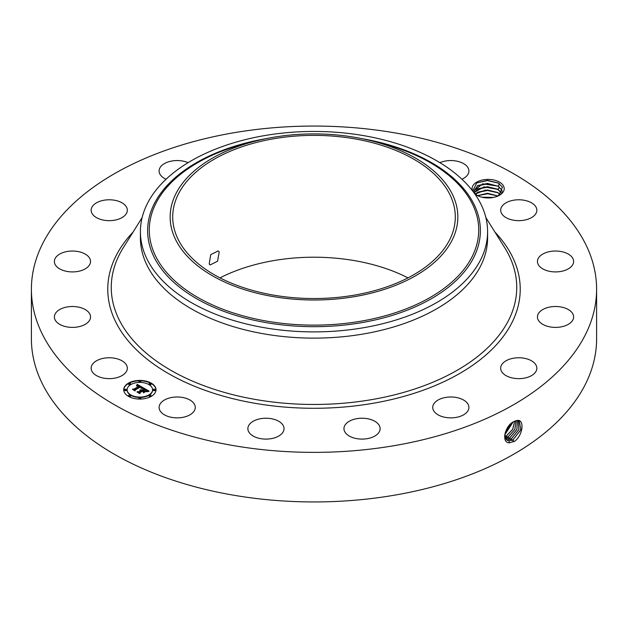 <?xml version="1.0" encoding="UTF-8"?>
<svg xmlns="http://www.w3.org/2000/svg" width="628" height="628" viewBox="0 0 628 628"><rect width="100%" height="100%" fill="white"/><g stroke="black" fill="none" stroke-linecap="round" stroke-linejoin="round"><path stroke-width="0.94" d="M234.44 132.657A282.6 163.154 180 0 1 596.6 289.21A282.6 163.154 180 0 1 393.56 445.77A282.6 163.154 180 0 1 31.4 289.21A282.6 163.154 180 0 1 234.44 132.657M596.6 289.21L596.6 338.79A282.6 163.154 180 0 1 393.56 495.343A282.6 163.154 180 0 1 31.4 338.79L31.4 289.21M513.845 421.608L513.83 421.616C505.281 425.132 500.744 442.803 509.363 442.803L514.52 441.335C522.889 435.408 524.647 419.889 517.707 420.383L513.845 421.608M220.012 277.874A141.3 81.577 180 0 1 274.216 260.51A141.3 81.577 180 0 1 407.988 277.874M472.484 190.771A16.069 9.279 180 0 1 484.062 179.702A16.069 9.279 180 0 1 503.554 186.061A16.069 9.279 180 0 1 499.495 195.237A16.069 9.279 180 0 1 478.261 195.991L475.459 194.374A16.069 9.279 180 0 1 474.705 193.762M91.884 371.14A18.086 10.441 180 0 1 91.154 368.204A18.086 10.441 180 0 1 106.666 357.866A18.086 10.441 180 0 1 126.589 365.261A18.086 10.441 180 0 1 127.327 368.204A18.086 10.441 180 0 1 111.808 378.535A18.086 10.441 180 0 1 91.884 371.14M90.448 318.066A18.086 10.441 180 0 1 71.498 327.376A18.086 10.441 180 0 1 54.377 316.952A18.086 10.441 180 0 1 54.487 315.829A18.086 10.441 180 0 1 73.437 306.519A18.086 10.441 180 0 1 90.55 316.952A18.086 10.441 180 0 1 90.448 318.066M88.336 266.476A18.086 10.441 180 0 1 67.989 271.594A18.086 10.441 180 0 1 54.377 261.476A18.086 10.441 180 0 1 56.591 256.467A18.086 10.441 180 0 1 76.938 251.357A18.086 10.441 180 0 1 90.55 261.476A18.086 10.441 180 0 1 88.336 266.476M120.584 218.356A18.086 10.441 180 0 1 101.43 219.643A18.086 10.441 180 0 1 91.154 210.223A18.086 10.441 180 0 1 97.89 202.09A18.086 10.441 180 0 1 117.043 200.803A18.086 10.441 180 0 1 127.327 210.223A18.086 10.441 180 0 1 120.584 218.356M166.067 179.231A18.086 10.441 180 0 1 159.096 170.997A18.086 10.441 180 0 1 172.088 160.972A18.086 10.441 180 0 1 188.102 162.668M439.898 162.668A18.086 10.441 180 0 1 464.901 164.442A18.086 10.441 180 0 1 468.904 170.997A18.086 10.441 180 0 1 461.933 179.231M501.411 213.159A18.086 10.441 180 0 1 500.673 210.223A18.086 10.441 180 0 1 516.192 199.885A18.086 10.441 180 0 1 536.116 207.279A18.086 10.441 180 0 1 536.846 210.223A18.086 10.441 180 0 1 521.334 220.554A18.086 10.441 180 0 1 501.411 213.159M537.552 260.353A18.086 10.441 180 0 1 556.502 251.043A18.086 10.441 180 0 1 573.623 261.476A18.086 10.441 180 0 1 573.513 262.59A18.086 10.441 180 0 1 554.563 271.9A18.086 10.441 180 0 1 537.45 261.476A18.086 10.441 180 0 1 537.552 260.353M539.664 311.943A18.086 10.441 180 0 1 560.011 306.833A18.086 10.441 180 0 1 573.623 316.952A18.086 10.441 180 0 1 571.409 321.952A18.086 10.441 180 0 1 551.062 327.07A18.086 10.441 180 0 1 537.45 316.952A18.086 10.441 180 0 1 539.664 311.943M507.416 360.072A18.086 10.441 180 0 1 526.57 358.784A18.086 10.441 180 0 1 536.846 368.204A18.086 10.441 180 0 1 530.111 376.337A18.086 10.441 180 0 1 510.957 377.624A18.086 10.441 180 0 1 500.673 368.204A18.086 10.441 180 0 1 507.416 360.072M445.723 397.414A18.086 10.441 180 0 1 468.904 407.431A18.086 10.441 180 0 1 455.912 417.447A18.086 10.441 180 0 1 432.731 407.431A18.086 10.441 180 0 1 445.723 397.414M363.981 418.279A18.086 10.441 180 0 1 380.128 428.657A18.086 10.441 180 0 1 360.111 439.043A18.086 10.441 180 0 1 343.956 428.657A18.086 10.441 180 0 1 363.981 418.279M274.624 419.496A18.086 10.441 180 0 1 284.044 428.657A18.086 10.441 180 0 1 257.284 437.826A18.086 10.441 180 0 1 247.872 428.657A18.086 10.441 180 0 1 274.624 419.496M191.265 400.876A18.086 10.441 180 0 1 195.269 407.431A18.086 10.441 180 0 1 183.195 417.275A18.086 10.441 180 0 1 163.099 413.978A18.086 10.441 180 0 1 159.096 407.431A18.086 10.441 180 0 1 171.169 397.579A18.086 10.441 180 0 1 191.265 400.876M128.442 383.159A16.147 9.326 180 0 1 146.041 381.133A16.147 9.326 180 0 1 156.011 389.745A16.147 9.326 180 0 1 151.285 396.339A16.147 9.326 180 0 1 133.686 398.364A16.147 9.326 180 0 1 123.716 389.745A16.147 9.326 180 0 1 128.442 383.159M504.637 435.62L507.024 440.173L509.057 440.825L513.052 439.812L520.855 429.819L519.254 420.893L517.613 420.47L515.148 420.972M353.784 295.239A141.3 81.577 180 0 1 172.7 216.958A141.3 81.577 180 0 1 274.216 138.678A141.3 81.577 180 0 1 455.3 216.958A141.3 81.577 180 0 1 353.784 295.239M209.203 264.027L210.129 264.938L217.563 261.232L219.219 251.914L218.206 250.949L210.725 254.63L209.203 264.027M472.688 191.03L476.817 182.85L487.383 180.393L498.177 182.936L502.463 187.175L498.954 195.536M475.459 194.374L474.69 193.746M156.011 389.949A16.147 9.326 0 0 0 145.884 381.494A16.147 9.326 0 0 0 128.442 383.551A16.147 9.326 0 0 0 123.716 389.949M507 440.165L509.018 440.801L513.013 439.788L520.808 429.811L519.238 420.878M452.027 240.336A143.843 83.045 0 0 0 369.861 140.429A143.843 83.045 0 0 0 258.139 140.429A143.843 83.045 0 0 0 175.973 193.573A143.843 83.045 0 0 0 273.502 296.644A143.843 83.045 0 0 0 452.027 240.336M477.202 195.512L474.58 192.859L474.007 190.708L482.657 183.808L498.067 186.139L501.694 189.907L502.267 192.192M487.595 231.669L487.595 237.902A173.595 100.229 180 0 1 362.874 334.072A173.595 100.229 180 0 1 140.405 237.902L140.405 231.669A173.595 100.229 0 0 0 362.874 327.84A173.595 100.229 180 0 0 480.577 259.89A173.595 100.229 0 0 0 487.595 231.669A173.595 100.229 0 0 0 265.126 135.499A173.595 100.229 180 0 0 147.423 203.456A173.595 100.229 0 0 0 140.405 231.669M127.146 389.949A12.725 7.348 0 0 0 127.139 390.145A12.725 7.348 0 0 0 134.996 396.927A12.725 7.348 0 0 0 148.86 395.342A12.725 7.348 0 0 0 152.588 390.145A12.725 7.348 0 0 0 152.58 389.949M149.158 384.053A0.981 0.565 0 0 0 149.095 384.25A0.981 0.565 0 0 0 149.7 384.776A0.981 0.565 0 0 0 150.767 384.65A0.981 0.565 0 0 0 151.05 384.25A0.981 0.565 0 0 0 150.987 384.053M149.158 395.836A0.981 0.565 0 0 0 149.095 396.04A0.981 0.565 0 0 0 149.7 396.558A0.981 0.565 0 0 0 150.767 396.433A0.981 0.565 0 0 0 151.05 396.04A0.981 0.565 0 0 0 150.987 395.836M153.381 389.949A0.981 0.565 0 0 0 153.318 390.145A0.981 0.565 0 0 0 153.923 390.663A0.981 0.565 0 0 0 154.99 390.545A0.981 0.565 0 0 0 155.281 390.145A0.981 0.565 0 0 0 155.218 389.949M128.74 395.836A0.981 0.565 0 0 0 128.677 396.04A0.981 0.565 0 0 0 129.282 396.558A0.981 0.565 0 0 0 130.349 396.433A0.981 0.565 0 0 0 130.632 396.04A0.981 0.565 0 0 0 130.569 395.836M138.945 398.278A0.981 0.565 0 0 0 138.882 398.482A0.981 0.565 0 0 0 139.487 399A0.981 0.565 0 0 0 140.554 398.874A0.981 0.565 0 0 0 140.845 398.482A0.981 0.565 0 0 0 140.782 398.278M128.74 384.053A0.981 0.565 0 0 0 128.677 384.25A0.981 0.565 0 0 0 129.282 384.776A0.981 0.565 0 0 0 130.349 384.65A0.981 0.565 0 0 0 130.632 384.25A0.981 0.565 0 0 0 130.569 384.053M138.945 381.612A0.981 0.565 0 0 0 138.882 381.808A0.981 0.565 0 0 0 139.487 382.334A0.981 0.565 0 0 0 140.554 382.209A0.981 0.565 0 0 0 140.845 381.808A0.981 0.565 0 0 0 140.782 381.612M124.509 389.949A0.981 0.565 0 0 0 124.446 390.145A0.981 0.565 0 0 0 125.051 390.663A0.981 0.565 0 0 0 126.118 390.545A0.981 0.565 0 0 0 126.409 390.145A0.981 0.565 0 0 0 126.346 389.949M506.278 439.576L507.448 439.82L511.42 438.815L518.909 429.654L518.359 420.564M502.259 192.192L501.694 189.962L498.185 186.265L487.438 183.415L477.837 185.574L474.007 190.731M148.86 394.941A12.725 7.348 180 0 1 134.996 396.535A12.725 7.348 180 0 1 127.139 389.745A12.725 7.348 180 0 1 130.867 384.556A12.725 7.348 180 0 1 144.73 382.962A12.725 7.348 180 0 1 152.588 389.745A12.725 7.348 180 0 1 148.86 394.941M150.767 384.257A0.981 0.565 180 0 1 149.7 384.375A0.981 0.565 180 0 1 149.095 383.857A0.981 0.565 180 0 1 149.378 383.457A0.981 0.565 180 0 1 150.445 383.331A0.981 0.565 180 0 1 151.05 383.857A0.981 0.565 180 0 1 150.767 384.257M150.767 396.04A0.981 0.565 180 0 1 149.7 396.166A0.981 0.565 180 0 1 149.095 395.64A0.981 0.565 180 0 1 149.378 395.24A0.981 0.565 180 0 1 150.445 395.122A0.981 0.565 180 0 1 151.05 395.64A0.981 0.565 180 0 1 150.767 396.04M154.99 390.145A0.981 0.565 180 0 1 153.923 390.271A0.981 0.565 180 0 1 153.318 389.745A0.981 0.565 180 0 1 153.609 389.352A0.981 0.565 180 0 1 154.676 389.227A0.981 0.565 180 0 1 155.281 389.745A0.981 0.565 180 0 1 154.99 390.145M130.349 396.04A0.981 0.565 180 0 1 129.282 396.166A0.981 0.565 180 0 1 128.677 395.64A0.981 0.565 180 0 1 128.968 395.24A0.981 0.565 180 0 1 130.027 395.122A0.981 0.565 180 0 1 130.632 395.64A0.981 0.565 180 0 1 130.349 396.04M140.554 398.482A0.981 0.565 180 0 1 139.487 398.607A0.981 0.565 180 0 1 138.882 398.081A0.981 0.565 180 0 1 139.173 397.681A0.981 0.565 180 0 1 140.24 397.563A0.981 0.565 180 0 1 140.845 398.081A0.981 0.565 180 0 1 140.554 398.482M128.968 383.457A0.981 0.565 180 0 1 130.027 383.331A0.981 0.565 180 0 1 130.632 383.857A0.981 0.565 180 0 1 130.349 384.257A0.981 0.565 180 0 1 129.282 384.375A0.981 0.565 180 0 1 128.677 383.857A0.981 0.565 180 0 1 128.968 383.457M139.173 381.015A0.981 0.565 180 0 1 140.24 380.89A0.981 0.565 180 0 1 140.845 381.416A0.981 0.565 180 0 1 140.554 381.816A0.981 0.565 180 0 1 139.487 381.934A0.981 0.565 180 0 1 138.882 381.416A0.981 0.565 180 0 1 139.173 381.015M124.737 389.352A0.981 0.565 180 0 1 125.804 389.227A0.981 0.565 180 0 1 126.409 389.745A0.981 0.565 180 0 1 126.118 390.145A0.981 0.565 180 0 1 125.051 390.271A0.981 0.565 180 0 1 124.446 389.745A0.981 0.565 180 0 1 124.737 389.352M506.262 439.561L507.416 439.796L511.38 438.791L518.861 429.646L518.336 420.556M143.286 387.774L141.049 388.23L141.41 387.398L140.358 386.605L134.887 389.698L134.934 390.349L132.657 389.03L133.937 389.101L138.906 386.236L136.519 385.906L139.275 386.016L137.744 385.341L136.433 385.663L137.257 384.352L143.286 387.774M143.286 388.143L141.017 388.465L143.286 388.143M141.174 387.821L140.295 387.044L135.271 389.933L135.13 390.938L132.579 389.462L134.989 390.702L135.083 389.87L140.287 386.872L141.174 387.821M143.741 388.041L148.922 391.032L146.607 391.425L146.803 390.483L144.997 389.25L142.666 390.592L145.029 389.58L146.599 391.071L145.021 389.729L143.09 390.844L145.492 391.252L143.396 392.461L143.388 391.495L142.242 390.836L139.73 392.288L139.722 393.034L137.273 391.621L138.733 391.715L140.876 390.475L139.926 390.137L141.245 390.263L139.973 389.855L141.669 390.019L143.773 388.803L143.741 388.041M149.001 391.425L146.536 391.691L148.993 391.33M145.68 391.566L143.522 392.806L145.68 391.566M143.278 391.919L142.258 391.33L140.123 392.563L139.911 393.693L137.022 392.029L139.761 393.458L139.934 392.524L142.266 391.181L143.27 391.754M501.694 193.259L497.494 189.154L487.438 186.712L477.837 188.871L474.352 192.38L484.11 186.861L498.067 189.436L501.694 193.204M142.744 387.869L137.257 384.752L136.794 385.498M137.257 384.352L137.257 384.752M137.171 384.501L137.171 384.901M137.092 384.65L137.092 385.043M137.006 384.783L137.006 385.184M136.92 384.917L136.92 385.317M136.833 385.05L136.833 385.443M139.275 386.016L138.906 386.479M138.976 386.126L138.976 386.526M138.906 386.236L133.411 389.47M133.937 389.101L133.937 389.493M134.91 390.333L134.887 389.698M141.426 387.515L141.363 388.143M141.426 387.57L141.426 387.971M141.41 387.633L141.41 388.033M141.386 387.696L141.386 388.096M135.24 390.176L135.012 390.867M135.083 389.87L135.083 390.271M148.334 391.087L143.757 388.449M143.773 388.803L141.229 390.247M141.669 390.019L141.669 390.412M141.504 389.941L141.504 390.341M141.331 389.886L141.331 390.278M141.245 390.263L140.876 390.726M141.01 390.396L141.01 390.789M140.915 390.341L140.915 390.742M140.876 390.475L138.042 392.06M138.733 391.715L138.733 392.108M144.785 391.66L143.843 391.676L143.09 390.844M143.843 391.275L143.843 391.676M143.09 391.095L142.666 390.592M142.972 390.773L142.972 391.166M146.866 390.749L146.819 391.37M146.858 390.828L146.858 391.22M146.842 390.914L146.842 391.307M140.068 392.845L139.809 393.638M139.934 392.524L139.934 392.916M505.634 438.768L509.748 437.787L516.868 429.497L517.299 420.47L516.915 429.497L509.787 437.81L510.548 439.749M505.642 438.791L509.787 437.81M475.396 194.005L485.68 190.001L498.067 192.733L500.312 194.531M500.288 194.554L497.494 192.451L487.438 190.001L477.837 192.16L475.42 194.028M505.124 437.763L508.115 436.79L514.811 429.387L516.106 420.65M505.14 437.795L508.162 436.813L514.858 429.387L516.138 420.642M498.012 195.991L487.493 193.251L477.453 195.638M497.965 196.014L487.438 193.298L477.5 195.661M504.763 436.507L506.49 435.785L512.668 429.332L514.725 421.153M504.771 436.546L506.529 435.808L512.723 429.332L514.756 421.137M493.592 197.404L481.762 197.192M493.482 197.42L481.872 197.216M504.716 434.859L513.052 422.055M504.716 434.906L513.092 422.032M505.265 432.449L510.949 423.641M505.289 432.37L510.894 423.696M482.775 197.42L492.619 197.584M477.547 195.685L487.626 193.762L497.933 196.03M477.194 192.553L487.524 190.465L498.153 192.835M477.194 189.256L487.524 187.168L498.153 189.538M477.194 185.959L487.524 183.871L498.153 186.249M476.628 182.952L487.367 180.574L498.514 183.133M494.927 232.07A206.235 119.069 180 0 1 372.066 403.466A206.235 119.069 180 0 1 153.358 363.879A206.235 119.069 180 0 1 133.073 232.07M513.052 439.812L513.806 441.751M485.876 217.602L504.676 247.644A202.742 117.051 180 0 1 371.077 399.73A202.742 117.051 180 0 1 166.318 367.608A202.742 117.051 180 0 1 123.323 247.644L142.124 217.602M509.057 440.825L509.19 442.936M511.42 438.815L512.173 440.754M258.139 140.429L250.03 142.399A164.717 95.103 0 0 0 155.948 203.26A164.717 95.103 0 0 0 267.622 321.285A164.717 95.103 0 0 0 472.052 256.813A164.717 95.103 0 0 0 377.97 142.399L369.861 140.429M507.448 439.82L507.487 440.424M266.374 138.592A166.381 96.06 0 0 0 154.355 203.59A166.381 96.06 0 0 0 267.159 322.8A166.381 96.06 0 0 0 473.645 257.676A166.381 96.06 0 0 0 361.626 138.592M508.162 436.813L508.916 438.752M506.529 435.808L507.283 437.747M504.896 434.812L505.65 436.75M498.067 196.03L499.558 193.62M498.067 189.436L499.558 187.026M498.067 186.139L499.558 183.729M127.139 389.745L127.139 390.145M152.588 389.745L152.588 390.145M149.095 383.857L149.095 384.25M151.05 383.857L151.05 384.25M149.095 395.64L149.095 396.04M151.05 395.64L151.05 396.04M153.318 389.745L153.318 390.145M155.281 389.745L155.281 390.145M128.677 395.64L128.677 396.04M130.632 395.64L130.632 396.04M138.882 398.081L138.882 398.482M140.845 398.081L140.845 398.482M130.632 383.857L130.632 384.25M128.677 383.857L128.677 384.25M140.845 381.416L140.845 381.808M138.882 381.416L138.882 381.808M126.409 389.745L126.409 390.145M124.446 389.745L124.446 390.145"/></g></svg>
